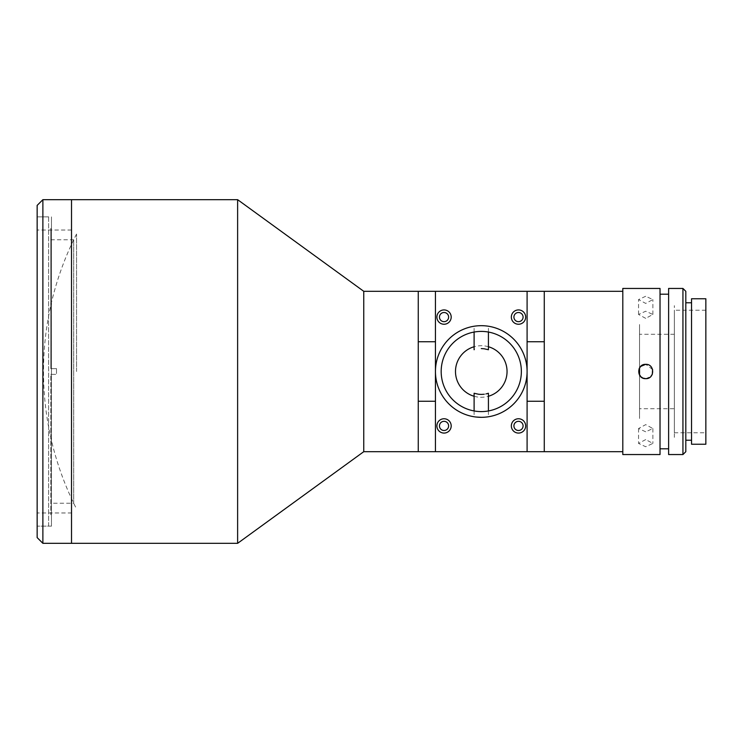<?xml version="1.0" encoding="UTF-8"?>
<svg xmlns="http://www.w3.org/2000/svg" width="743" height="743" viewBox="0 0 743 743"><rect width="100%" height="100%" fill="white"/><g stroke="black" fill="none" stroke-linecap="round" stroke-linejoin="round"><path stroke-width="0.56" stroke-dasharray="3.71 2.79" d="M51.471 526.146L51.471 216.854L37.15 216.854L37.15 526.146L37.15 216.854L37.15 526.146L37.15 216.854L48.601 216.854L48.601 526.146L37.15 526.146L51.471 526.146L51.471 216.854M71.514 512.976L71.514 230.024L71.514 512.976L37.15 512.976L37.15 230.024L37.15 512.976M71.514 230.024L37.15 230.024M418.263 291.312L418.263 451.688L418.263 291.312M418.263 437.367L418.263 305.633L418.263 437.367M363.754 291.312L363.754 451.688M237.621 199.672L237.621 543.328M71.514 199.672L71.514 543.328L71.514 199.672M71.514 526.146L71.514 216.854L71.514 526.146M76.548 371.5L76.548 234.036L76.548 371.5M71.514 530.158L71.514 212.842L71.514 530.158M42.88 543.328L42.88 199.672M37.15 205.402L37.15 537.598M48.601 526.146L48.601 216.854M50.784 503.234L50.784 374.361L56.514 374.361L56.514 368.639L50.784 368.639L50.784 239.766L50.784 368.639L56.514 368.639L56.514 374.361L50.784 374.361L50.784 503.234L73.696 503.234L73.696 239.766L73.696 503.234M50.784 239.766L73.696 239.766M50.784 374.361L56.514 374.361L50.784 374.361L50.784 514.695L50.784 374.361M56.514 368.639L56.514 374.361L56.514 368.639L50.784 368.639L56.514 368.639M50.784 368.639L50.784 228.305L50.784 368.639M518.503 312.506A4.579 4.579 0 0 0 513.915 317.085A4.579 4.579 0 0 0 518.503 321.673A4.579 4.579 0 0 0 523.081 317.085A4.579 4.579 0 0 0 518.503 312.506M518.503 421.327A4.579 4.579 0 0 0 513.915 425.915A4.579 4.579 0 0 0 518.503 430.494A4.579 4.579 0 0 0 523.081 425.915A4.579 4.579 0 0 0 518.503 421.327M444.045 312.506A4.579 4.579 0 0 0 439.457 317.085A4.579 4.579 0 0 0 444.045 321.673A4.579 4.579 0 0 0 448.623 317.085A4.579 4.579 0 0 0 444.045 312.506M444.045 421.327A4.579 4.579 0 0 0 439.457 425.915A4.579 4.579 0 0 0 444.045 430.494A4.579 4.579 0 0 0 448.623 425.915A4.579 4.579 0 0 0 444.045 421.327M527.093 341.743L527.093 291.312L435.444 291.312L435.444 341.743L435.444 291.312L527.093 291.312L435.444 291.312L435.444 451.688L527.093 451.688L527.093 401.257L527.093 451.688L435.444 451.688L527.093 451.688L527.093 341.743M544.275 451.688L544.275 291.312L544.275 451.688M418.263 341.743L418.263 401.257M435.444 401.257L435.444 451.688L435.444 401.257M474.108 396.26A25.773 25.773 0 0 0 488.43 396.26M488.43 346.74A25.773 25.773 0 0 0 474.108 346.74M544.275 401.257L544.275 341.743M444.045 324.245A7.161 7.161 0 0 0 451.196 317.085A7.161 7.161 0 0 0 444.045 309.924A7.161 7.161 0 0 0 436.884 317.085A7.161 7.161 0 0 0 444.045 324.245M518.503 324.245A7.161 7.161 0 0 0 525.663 317.085A7.161 7.161 0 0 0 518.503 309.924A7.161 7.161 0 0 0 511.342 317.085A7.161 7.161 0 0 0 518.503 324.245M518.503 433.076A7.161 7.161 0 0 0 525.663 425.915A7.161 7.161 0 0 0 518.503 418.755A7.161 7.161 0 0 0 511.342 425.915A7.161 7.161 0 0 0 518.503 433.076M444.045 433.076A7.161 7.161 0 0 0 451.196 425.915A7.161 7.161 0 0 0 444.045 418.755A7.161 7.161 0 0 0 436.884 425.915A7.161 7.161 0 0 0 444.045 433.076M481.269 417.325A45.825 45.825 0 0 1 435.444 371.5A45.825 45.825 0 0 1 481.269 325.675C472.037 326.288 472.037 326.288 481.269 325.675C472.037 326.288 472.037 326.288 481.269 325.675C490.51 326.288 490.51 326.288 481.269 325.675C490.51 326.288 490.51 326.288 481.269 325.675A45.825 45.825 0 0 1 527.093 371.5A45.825 45.825 0 0 1 481.269 417.325C472.037 416.712 472.037 416.712 481.269 417.325C490.51 416.712 490.51 416.712 481.269 417.325C490.51 416.712 490.51 416.712 481.269 417.325M476.198 417.037L474.601 416.832M486.331 393.846L483.972 394.254M481.269 411.594A40.094 40.094 0 0 0 521.363 371.5A40.094 40.094 0 0 0 481.269 331.406A40.094 40.094 0 0 0 441.175 371.5A40.094 40.094 0 0 0 481.269 411.594M474.656 349.563L474.108 349.739M622.801 451.688L622.801 291.312L622.801 451.688M544.275 437.367L544.275 305.633L544.275 437.367M674.347 408.734L674.347 334.266L674.347 408.734L639.528 408.734L639.528 375.104L639.528 418.467L639.528 324.533L639.528 408.734M674.347 334.266L639.528 334.266M674.347 437.367L674.347 305.633L674.347 437.367M639.101 368.742L640.661 376.571M645.713 439.577L638.553 443.422L645.713 446.738L652.874 443.422L645.713 439.577M645.713 431.785L638.553 428.544L645.713 424.624L652.874 428.544L645.713 431.785M645.713 296.262L638.553 299.578L645.713 303.423L652.874 299.578L645.713 296.262M645.713 318.375L638.553 314.456L645.713 311.215L652.874 314.456L645.713 318.375M668.616 448.818L668.616 294.182L668.616 448.818M660.025 448.818L660.025 294.182L660.025 448.818M691.529 440.227L691.529 302.772L691.529 440.227M685.808 440.227L685.808 302.772L685.808 440.227M705.85 432.788L705.85 310.212L705.85 432.788L674.347 432.788L674.347 310.212L674.347 432.788M705.85 310.212L674.347 310.212M705.85 298.76L705.85 444.24M691.529 298.76L691.529 444.24M685.808 451.688L685.808 291.312M682.938 288.451L682.938 454.549M668.616 288.451L668.616 454.549M660.025 288.451L660.025 454.549M622.801 437.367L622.801 305.633L622.801 437.367M622.801 288.451L622.801 454.549M645.713 378.661L650.794 376.543M652.586 369.494L645.713 364.339M76.548 234.036A302.42 302.42 0 0 0 76.548 508.964M488.43 410.953L488.43 416.758M488.43 332.047L488.43 326.242M474.108 332.047L474.108 326.242M474.108 410.953L474.108 416.758M638.553 428.544L638.553 443.422M638.553 314.456L638.553 299.578M652.874 314.456L652.874 299.578M652.874 428.544L652.874 443.422"/><path stroke-width="1.11" d="M527.093 401.257L544.275 401.257L544.275 451.688L363.754 451.688L237.621 543.328L237.621 199.672L42.88 199.672L42.88 543.328L37.15 537.598L37.15 205.402L42.88 199.672M237.621 543.328L71.514 543.328L71.514 199.672L71.514 543.328L42.88 543.328M363.754 451.688L363.754 291.312L237.621 199.672M435.444 401.257L418.263 401.257L418.263 451.688L418.263 291.312L363.754 291.312M518.503 312.506A4.579 4.579 0 0 0 513.915 317.085A4.579 4.579 0 0 0 518.503 321.673A4.579 4.579 0 0 0 523.081 317.085A4.579 4.579 0 0 0 518.503 312.506M518.503 421.327A4.579 4.579 0 0 0 513.915 425.915A4.579 4.579 0 0 0 518.503 430.494A4.579 4.579 0 0 0 523.081 425.915A4.579 4.579 0 0 0 518.503 421.327M444.045 312.506A4.579 4.579 0 0 0 439.457 317.085A4.579 4.579 0 0 0 444.045 321.673A4.579 4.579 0 0 0 448.623 317.085A4.579 4.579 0 0 0 444.045 312.506M444.045 421.327A4.579 4.579 0 0 0 439.457 425.915A4.579 4.579 0 0 0 444.045 430.494A4.579 4.579 0 0 0 448.623 425.915A4.579 4.579 0 0 0 444.045 421.327M622.801 291.312L544.275 291.312L544.275 341.743L527.093 341.743M622.801 451.688L544.275 451.688L544.275 291.312L527.093 291.312L527.093 451.688M435.444 451.688L435.444 291.312L418.263 291.312L418.263 341.743L435.444 341.743M488.43 396.26A25.773 25.773 0 0 0 488.43 346.74M474.108 346.74A25.773 25.773 0 0 0 474.108 396.26M444.045 324.245A7.161 7.161 0 0 0 451.196 317.085A7.161 7.161 0 0 0 444.045 309.924A7.161 7.161 0 0 0 436.884 317.085A7.161 7.161 0 0 0 444.045 324.245M518.503 324.245A7.161 7.161 0 0 0 525.663 317.085A7.161 7.161 0 0 0 518.503 309.924A7.161 7.161 0 0 0 511.342 317.085A7.161 7.161 0 0 0 518.503 324.245M518.503 433.076A7.161 7.161 0 0 0 525.663 425.915A7.161 7.161 0 0 0 518.503 418.755A7.161 7.161 0 0 0 511.342 425.915A7.161 7.161 0 0 0 518.503 433.076M444.045 433.076A7.161 7.161 0 0 0 451.196 425.915A7.161 7.161 0 0 0 444.045 418.755A7.161 7.161 0 0 0 436.884 425.915A7.161 7.161 0 0 0 444.045 433.076M481.269 417.325A45.825 45.825 0 0 1 435.444 371.5A45.825 45.825 0 0 1 481.269 325.675A45.825 45.825 0 0 1 527.093 371.5A45.825 45.825 0 0 1 481.269 417.325L476.198 417.037M474.601 416.832L474.108 416.758M483.972 394.254L481.269 394.412C490.51 393.168 490.51 393.168 481.269 394.412L478.576 394.254M488.43 410.953L488.43 393.261L486.331 393.846M487.9 326.158L488.43 326.242M481.269 348.588C490.51 349.832 490.51 349.832 481.269 348.588C472.037 349.832 472.037 349.832 481.269 348.588C472.037 349.832 472.037 349.832 481.269 348.588L484.009 348.755M488.43 332.047L488.43 349.739L484.074 348.764M481.269 411.594A40.094 40.094 0 0 0 521.363 371.5A40.094 40.094 0 0 0 481.269 331.406A40.094 40.094 0 0 0 441.175 371.5A40.094 40.094 0 0 0 481.269 411.594M478.548 394.245L474.108 393.261L474.108 410.953M481.269 394.412C472.037 393.168 472.037 393.168 481.269 394.412M435.444 291.312L527.093 291.312M639.528 375.104L639.528 367.896L639.528 375.104M642.974 378.113L645.713 378.661C636.472 379.097 636.472 363.903 645.713 364.339L640.652 366.429L639.101 368.742M640.661 376.571L642.918 378.094M645.713 364.339C654.927 363.894 654.964 379.097 645.713 378.661M660.025 454.549L660.025 288.451L622.801 288.451L622.801 454.549L660.025 454.549M668.616 294.182L660.025 294.182M668.616 448.818L660.025 448.818M682.938 454.549L682.938 288.451L668.616 288.451L668.616 454.549L682.938 454.549L685.808 451.688L685.808 291.312L682.938 288.451M691.529 302.772L685.808 302.772M691.529 440.227L685.808 440.227M705.85 444.24L705.85 298.76L691.529 298.76L691.529 444.24L705.85 444.24M650.794 376.543L652.326 374.249L652.586 369.494M474.108 349.739L474.108 332.047"/></g></svg>
